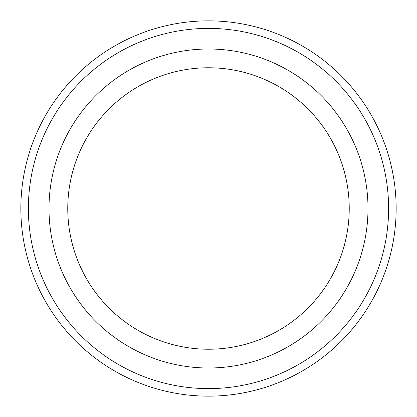 <?xml version="1.0" encoding="UTF-8"?>
<svg xmlns="http://www.w3.org/2000/svg" width="417" height="417" viewBox="0 0 417 417"><rect width="100%" height="100%" fill="white"/><g stroke="black" fill="none" stroke-linecap="round" stroke-linejoin="round"><path stroke-width="0.63" d="M388.608 208.5A180.108 180.108 0 0 1 118.444 364.479A180.108 180.108 0 0 1 118.444 52.521A180.108 180.108 0 0 1 388.608 208.5M208.5 349.238A140.738 140.738 0 0 0 349.238 208.5A140.738 140.738 0 0 0 208.5 67.763A140.738 140.738 0 0 0 67.763 208.5A140.738 140.738 0 0 0 208.5 349.238M396.15 208.5A187.65 187.65 0 0 1 114.675 371.01A187.65 187.65 0 0 1 114.675 45.99A187.65 187.65 0 0 1 396.15 208.5M208.5 368.002A159.502 159.502 0 0 0 346.631 128.749A159.502 159.502 0 0 0 70.369 128.749A159.502 159.502 0 0 0 208.5 368.002"/></g></svg>
